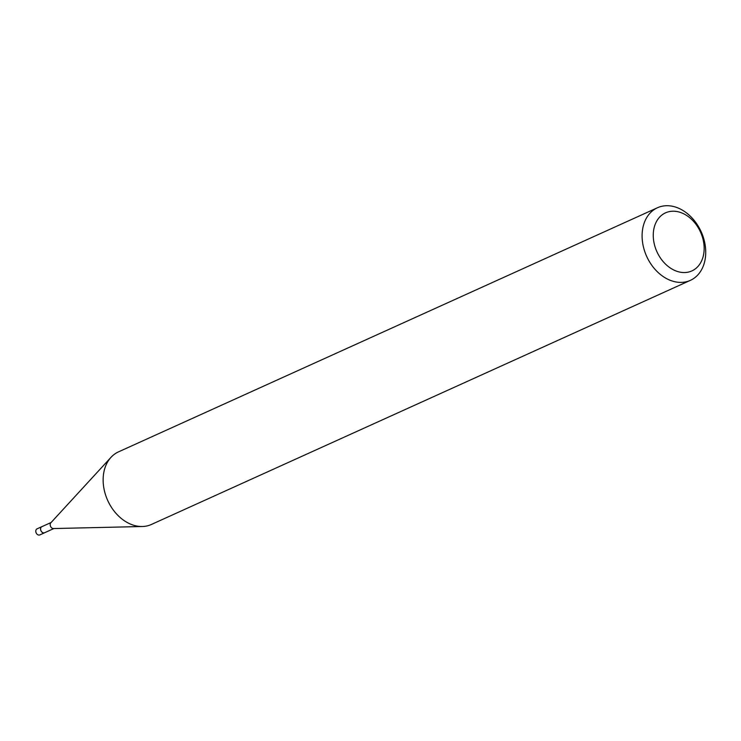 <?xml version="1.0" encoding="UTF-8"?>
<svg xmlns="http://www.w3.org/2000/svg" width="741" height="741" viewBox="0 0 741 741"><rect width="100%" height="100%" fill="white"/><g stroke="black" fill="none" stroke-linecap="round" stroke-linejoin="round"><path stroke-width="1.11" d="M53.852 528.546L44.617 532.733A3.325 2.492 -114.4 0 1 40.764 530.148A3.325 2.492 -114.4 0 1 41.876 526.675L51.11 522.498M44.803 532.64A3.335 2.501 -114.4 0 1 40.736 530.158A3.335 2.501 -114.4 0 1 42.061 526.592M690.353 280.367L151.396 524.471A39.857 29.899 -114.4 0 1 142.337 526.508L53.454 528.555A3.325 2.492 -114.4 0 1 50.351 525.804A3.325 2.492 -114.4 0 1 50.842 522.794L111.002 457.327A39.857 29.899 -114.4 0 1 118.504 451.862L657.462 207.749A39.857 29.899 -114.4 0 1 703.728 238.676A39.857 29.899 -114.4 0 1 690.353 280.367A39.857 29.899 -114.4 0 1 644.096 249.439A39.857 29.899 -114.4 0 1 657.462 207.749M142.337 526.508A39.857 29.899 -114.4 0 1 105.139 493.543A39.857 29.899 -114.4 0 1 111.002 457.327M702.561 237.583A31.891 23.916 -114.4 0 1 687.592 272.253A31.891 23.916 -114.4 0 1 654.859 246.188A31.891 23.916 -114.4 0 1 669.827 211.509A31.891 23.916 -114.4 0 1 702.561 237.583M44.886 532.603A3.344 2.51 -114.4 0 1 44.608 532.76A3.344 2.51 -114.4 0 1 44.164 532.899A3.344 2.51 -114.4 0 1 40.829 530.463A3.344 2.51 -114.4 0 1 41.839 526.666A3.344 2.51 -114.4 0 1 42.144 526.555M44.608 532.76L39.792 534.919A3.325 2.492 -114.4 0 1 39.356 535.048A3.325 2.492 -114.4 0 1 36.04 532.631A3.325 2.492 -114.4 0 1 37.05 528.861L41.839 526.666"/></g></svg>
